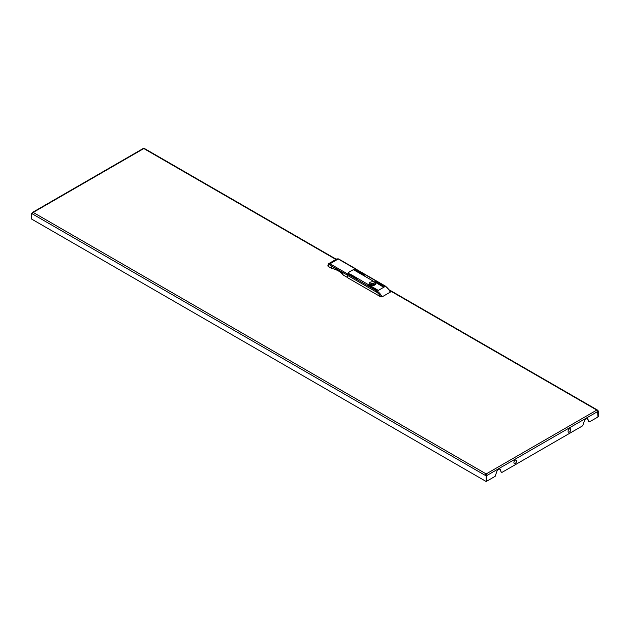<?xml version="1.0" encoding="UTF-8"?>
<svg xmlns="http://www.w3.org/2000/svg" width="630" height="630" viewBox="0 0 630 630"><rect width="100%" height="100%" fill="white"/><g stroke="black" fill="none" stroke-linecap="round" stroke-linejoin="round"><path stroke-width="0.94" d="M31.5 213.397L32.358 213.893A1.213 0.701 -60 0 1 33.209 212.412A1.213 0.701 -120 0 0 32.602 212.349A1.213 0.701 -120 0 0 32.358 212.909L31.5 213.397L31.5 218.996L486.187 481.509L495.164 476.319L496.897 471.279A1.614 0.929 -60 0 1 497.983 469.759L499.188 469.059A1.614 0.929 -60 0 1 499.992 468.98A1.614 0.929 -60 0 1 500.267 469.334L501.252 472.177L502.008 472.374L582.679 425.793L584.412 420.753A1.614 0.929 -60 0 1 585.498 419.233L586.703 418.533A1.614 0.929 -60 0 1 587.506 418.454A1.614 0.929 -60 0 1 587.782 418.808L588.766 421.651L589.523 421.84L597.933 416.989L597.933 411.39L598.5 411.067L598.5 416.658L597.933 416.989L597.642 411.555A1.213 0.701 60 0 0 596.791 410.075L389.844 290.595M499.653 468.909A1.614 0.929 -60 0 1 499.7 469.003L501.252 472.177M597.642 411.555L487.037 475.414A1.213 0.701 -120 0 0 486.187 473.933A1.213 0.701 120 0 0 485.328 475.414L487.037 475.414L486.187 475.248L486.754 475.579L486.754 481.178L486.754 475.579L486.187 475.91L486.187 481.509M587.176 418.375A1.614 0.929 -60 0 1 587.215 418.477L588.766 421.651M486.47 475.083L486.187 473.933L596.791 410.075A1.213 0.701 120 0 1 597.398 410.02A1.213 0.701 120 0 1 597.642 410.571L597.398 410.713M32.602 212.349L143.215 148.491A1.213 0.701 60 0 1 143.813 148.554A1.213 0.701 -60 0 1 144.42 148.491L336.247 259.245M598.5 411.067L597.642 410.571M32.477 213.31L32.067 213.074L32.477 213.31M486.187 474.595L485.895 475.083M32.358 213.893L486.187 475.91M374.748 282.342A3.268 1.882 0 0 0 371.188 281.933A3.268 1.882 0 0 0 369.172 283.673A3.268 1.882 0 0 0 370.133 285.012A3.268 1.882 0 0 0 373.692 285.421A3.268 1.882 0 0 0 375.708 283.673A3.268 1.882 0 0 0 374.748 282.342M347.209 277.507L380.709 296.84A7.662 4.426 -120 0 0 376.512 292.115L347.209 275.2L347.209 277.507M357.415 279.145L349.233 274.373L357.415 279.145M377.37 289.847L349.941 273.963L377.37 289.847M376.653 290.257L368.471 285.484L376.653 290.257M364.313 275.168L356.131 270.396L364.313 275.168M383.552 286.272L375.37 281.5L383.552 286.272M382.843 286.689L355.414 270.805L382.843 286.689M349.091 273.459L348.469 272.499L353.084 269.837L354.855 270.128M347.784 274.215L377.079 291.131A8.466 4.89 60 0 1 381.993 296.927L390.261 292.155L390.112 291.414L390.261 292.155A8.466 4.89 -120 0 0 385.347 286.351L356.052 269.443M381.993 296.927L380.709 296.84M332.75 266.852L343.13 272.845L342.681 272.585L343.13 274.987A20.822 12.017 180 0 0 338.578 271.026A20.822 12.017 180 0 0 331.726 268.404L328.159 266.34A0.803 0.465 180 0 1 327.923 266.01L327.923 265.183A0.803 0.465 0 0 0 328.159 265.514L328.159 266.34M356.667 269.522A0.803 0.465 120 0 0 356.107 269.309L354.855 270.034L354.225 269.671L354.225 270.168M354.855 270.695L354.855 270.034M343.011 272.916L331.726 266.262L331.726 268.404M349.091 274.018L349.091 273.357L347.839 274.082A0.803 0.465 120 0 0 347.272 275.066L347.272 277.373L343.13 274.987M353.084 269.837L348.469 272.333A0.803 0.465 180 0 0 348.469 272.995L349.091 273.357M353.084 269.671A0.803 0.465 180 0 1 354.225 269.671M356.107 269.309L338.223 258.985L336.908 258.859L328.695 263.663L330.01 263.789L347.839 274.082M372.96 285.54L372.865 285.106L371.928 285.54M374 285.335L374 283.925L373.448 284.248L373.448 285.469M374.307 285.225L374.913 284.453A2.922 1.685 0 0 0 374.511 284.161A2.922 1.685 0 0 0 374 283.925M375.33 284.555A3.205 1.851 0 0 0 374.708 284.043A3.205 1.851 0 0 0 369.55 284.555M373.228 285.508L373.228 284.272A2.04 1.173 0 0 0 370.432 285.162M515.261 463.318A1.914 1.102 -60 0 1 513.907 462.538A1.914 1.102 -60 0 1 515.261 460.191A1.914 1.102 -60 0 1 516.616 460.971A1.914 1.102 -60 0 1 515.261 463.318M569.426 432.046A1.914 1.102 -60 0 1 568.071 431.266A1.914 1.102 -60 0 1 569.426 428.92A1.914 1.102 -60 0 1 570.78 429.699A1.914 1.102 -60 0 1 569.426 432.046M335.892 259.45L143.813 148.554L33.209 212.412L486.187 473.933M500.267 469.334L499.7 469.003M587.782 418.808L587.215 418.477M376.512 292.115A0.803 0.465 120 0 1 377.079 291.131L385.347 286.351A0.803 0.465 120 0 1 385.749 286.311L390.427 291.714M385.914 286.682A0.803 0.465 120 0 0 385.749 286.311L356.454 269.404M347.272 275.066L329.443 264.773L328.159 265.514M336.908 258.859L338.625 258.946A0.803 0.465 120 0 0 338.223 258.985L330.01 263.789A0.803 0.465 120 0 0 329.443 264.773M328.112 264.884A0.803 0.465 0 0 0 327.923 265.183L328.695 263.663M389.442 289.957L597.398 410.02M356.509 269.27L338.625 258.946"/></g></svg>
